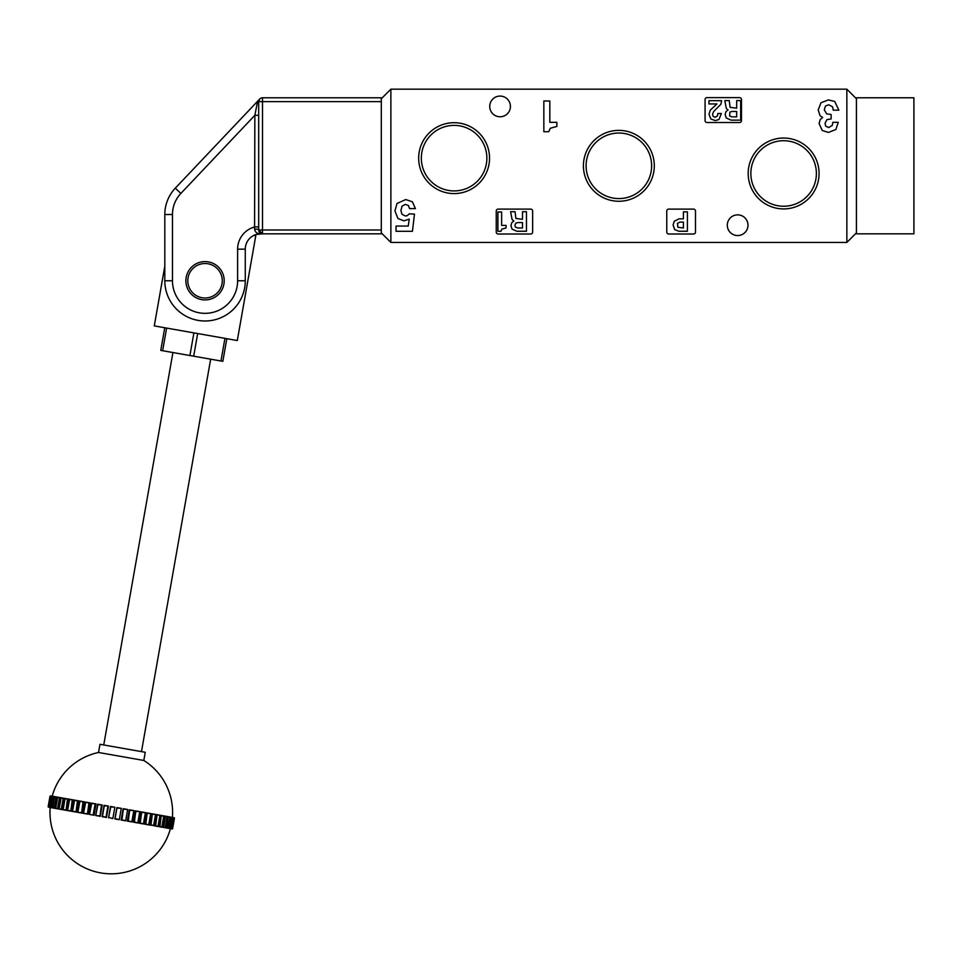 <?xml version="1.0" encoding="UTF-8"?>
<svg xmlns="http://www.w3.org/2000/svg" width="962" height="962" viewBox="0 0 962 962"><rect width="100%" height="100%" fill="white"/><g stroke="black" fill="none" stroke-linecap="round" stroke-linejoin="round"><path stroke-width="1.44" d="M381.301 229.99L381.301 233.826L262.518 233.826A3.836 3.836 0 0 1 258.682 229.99L262.518 233.826A3.836 3.836 0 0 1 258.682 229.99L258.682 101.635A3.836 2.682 0 0 1 257.131 103.788L259.74 99.002L258.682 101.635L262.518 101.635L262.518 229.99L381.301 229.99L381.301 101.635L262.518 101.635L262.518 97.799L381.301 97.799L381.301 101.635M257.455 234.151L260.606 233.67A3.836 2.934 -75.5 0 1 261.556 233.706L262.518 233.826L262.518 229.99L258.682 229.99A3.836 3.836 0 0 0 262.518 233.826A3.836 3.836 0 0 1 258.682 229.99A3.836 3.836 0 0 0 262.518 233.826L260.606 233.67C257.191 233.874 255.183 232.335 254.569 229.04A3.836 0.962 0 0 1 258.682 229.99A3.836 3.836 0 0 0 262.518 233.826L256.277 234.451A15.332 15.332 0 0 0 254.004 235.317L255.796 235.63L237.301 340.536L197.679 333.549L193.687 356.193L160.762 350.384L164.755 327.741L160.762 350.384M262.518 97.799A3.836 3.836 0 0 0 258.682 101.635A3.836 3.836 0 0 1 262.518 97.799M258.682 115.296L254.858 115.296L180.868 193.434A30.652 30.652 0 0 0 172.475 214.514L172.475 280.76A32.564 32.564 0 0 0 205.038 313.335A32.564 32.564 0 0 0 237.614 280.76L237.614 249.158L245.274 249.158A15.332 15.332 0 0 1 260.606 233.826A15.332 15.332 0 0 0 245.274 249.158L245.274 280.76A40.236 40.236 0 0 1 205.038 320.995A40.236 40.236 0 0 1 164.815 280.76L164.815 214.514A38.312 38.312 0 0 1 175.3 188.167L257.239 101.635M172.475 214.514L164.815 214.514A38.312 38.312 0 0 1 175.3 188.167L259.74 99.002M254.569 229.04L254.858 115.296L257.131 103.788M258.682 226.888L254.858 226.888A22.992 22.992 0 0 0 237.614 249.158M170.707 817.087L172.823 817.844L170.959 828.414L168.711 828.402M168.903 816.762L170.995 817.52L169.132 828.09L166.907 828.09M168.17 816.63L166.654 827.657L164.49 827.657M165.548 816.173L163.576 827.104L161.472 827.128M162.337 815.608L161.303 815.427L159.896 826.466L157.9 826.502M156.59 826.262L155.086 825.997L157.083 814.682L155.688 825.721L153.8 825.769A61.303 44.372 -80 0 0 155.796 814.453L159.957 815.187L157.552 815.151M150.974 824.891L153.631 825.36L150.373 825.168L152.369 813.852L150.974 824.891L149.23 824.963A61.303 39.707 -80 0 0 151.226 813.648L155.567 814.417L152.838 814.321M145.815 823.977L148.701 824.879L145.226 824.266L147.222 812.938L145.815 823.977L144.228 824.085A61.303 34.608 -80 0 0 146.224 812.77L150.697 813.551L147.679 813.407M144.468 812.457L141.691 811.964L140.272 823.003L138.853 823.135A61.303 29.125 -80 0 0 140.849 811.82L145.418 812.625L142.135 812.433M134.403 821.969L137.782 822.955L133.85 822.257L135.834 810.93L134.403 821.969L133.165 822.137A61.303 23.328 -80 0 0 135.161 810.822L139.779 811.627L136.267 811.399M128.271 820.887L131.83 821.897L127.73 821.175L129.726 809.86L128.271 820.887L127.237 821.091A61.303 17.28 -80 0 0 129.233 809.776L133.826 810.581L130.135 810.317M121.933 819.768L125.649 820.814L121.428 820.069L123.425 808.741L121.933 819.768L121.116 820.009A61.303 11.027 -80 0 0 123.112 808.693L127.645 809.487L123.797 809.198M119.047 819.648L115.007 818.939L117.003 807.611L114.875 818.915A61.303 4.666 -80 0 0 116.871 807.587L121.296 808.369L117.34 808.068M110.774 806.829L108.538 817.796L110.522 806.469L114.851 807.238L110.834 806.914M102.465 816.329L106.481 817.435A61.303 3.884 -80 0 1 108.478 806.108L104.076 805.338L102.08 816.654L106.373 817.411L102.309 816.69M95.719 815.487L97.703 804.208L101.936 804.953L97.92 804.641L95.707 815.535L100.24 816.329A61.303 10.257 -80 0 1 102.237 805.014L98.124 804.28M91.498 803.114L95.611 803.847L91.667 803.535L89.502 814.441L93.615 815.163L90.103 814.537M89.502 814.441L94.096 815.247A61.303 16.522 -80 0 1 95.094 809.174A61.303 16.522 -80 0 1 96.092 803.931L92.099 803.222M83.49 813.335L85.474 802.092L89.478 802.765L85.63 802.476L83.526 813.383L88.131 814.201A61.303 22.607 -80 0 1 89.213 807.527A61.303 22.607 -80 0 1 90.127 802.873L89.478 802.765L87.482 814.08L88.913 803.054M79.834 801.057L83.586 801.719L79.894 801.454L77.838 812.385L82.419 813.191A61.303 28.439 -80 0 1 83.574 805.94A61.303 28.439 -80 0 1 84.415 801.863L83.586 801.719L81.59 813.046L83.009 802.007M74.507 800.119L78.018 800.745L74.507 800.504L72.511 811.435L77.008 812.229A61.303 33.959 -80 0 1 78.247 804.424A61.303 33.959 -80 0 1 79.004 800.913L78.018 800.745L76.022 812.06L77.429 801.021M69.589 799.254L72.811 799.819L69.541 799.638L67.593 810.569L71.958 811.339A61.303 39.105 -80 0 1 73.292 802.993A61.303 39.105 -80 0 1 73.954 800.023L72.811 799.819L70.827 811.146L72.222 800.107M65.139 798.472L68.049 798.977L65.031 798.845L63.143 809.788L67.328 810.521A61.303 43.831 -80 0 1 68.747 801.671A61.303 43.831 -80 0 1 69.324 799.206L68.049 798.977L66.053 810.305L67.448 799.266M61.207 797.775L63.769 798.232L61.051 798.135L59.187 808.705L61.291 809.463M59.211 809.102L63.167 809.788M57.84 797.185L60.017 797.57L57.624 797.534L55.76 808.092L57.6 808.814M55.844 808.501L59.524 809.15M55.062 796.692L56.842 797.005L54.798 797.029L52.934 807.599L54.714 808.296M53.066 808.008L56.433 808.609M52.91 796.308L54.281 796.548L52.597 796.644L50.733 807.214L53.944 808.164M50.914 807.635L52.285 807.876L54.281 796.548L55.94 796.849M51.419 796.055L52.345 796.211L51.046 796.368L49.182 806.938L52.068 807.839M49.423 807.371L48.593 807.226M50.589 795.899L48.316 806.781L49.074 807.31L48.136 806.757L50 796.187L48.136 806.757M54.064 796.512L50 796.187M172.402 817.387A61.303 61.303 0 0 0 143.807 760.461L98.521 752.476A61.303 61.303 0 0 0 52.176 796.187M143.807 760.461L145.25 752.284L118.037 747.486L99.964 744.299L98.521 752.476M58.429 797.282L56.71 796.981M61.52 797.835L59.403 797.462M65.163 798.472L62.674 798.039M63.504 807.01A61.303 48.064 -80 0 1 64.526 801.202M166.173 827.957L168.085 816.618L169.961 817.339L168.518 817.087M160.341 826.923L159.307 826.743L161.303 815.427L163.853 816.269L161.76 815.896M158.802 822.51A61.303 48.545 -80 0 0 159.379 819.239M114.779 807.226L110.582 806.481M101.936 804.953L99.94 816.281L101.431 805.254M108.971 817.484L112.855 818.554L108.886 817.532M115.476 818.626L119.3 819.696L115.007 818.939M140.272 823.003L143.422 823.941L139.694 823.292L141.691 811.964M155.688 825.721L157.96 826.502L155.086 825.997M159.896 815.175L161.303 815.427M159.896 826.466L161.82 827.188L159.307 826.743M163.468 815.812L167.111 816.449L165.44 816.546M163.576 827.104L165.344 827.416L162.987 827.392L165.187 816.113M166.486 816.341L168.085 816.618M166.654 827.657L167.821 828.246L166.089 827.945M169.132 828.09L170.214 828.282L168.578 828.378L170.575 817.063L172.078 817.712L170.995 817.52M170.959 828.414L171.681 828.535L170.43 828.703L172.426 817.387L173.545 817.977L172.823 817.844M172.426 817.387L174.338 818.109L172.126 828.619L170.43 828.703M172.126 828.619L173.629 817.604L174.471 818.133L172.607 828.703L171.633 828.919M65.584 809.836L63.143 809.788M70.358 810.677L67.593 810.569M75.565 811.591L72.511 811.435M81.145 812.577L77.838 812.385M87.061 813.611L83.526 813.383M99.567 815.824L95.707 815.535L97.703 804.208M102.429 816.353L104.305 805.735M106.373 817.411L108.369 806.096L104.329 805.771M114.851 807.238L112.855 818.554M121.296 808.369L119.3 819.684M127.645 809.487L125.661 820.766M133.826 810.581L131.83 821.897L133.85 810.605M139.779 811.627L137.782 822.955L139.803 811.675M145.418 812.625L143.422 823.941M150.697 813.551L148.701 824.879M155.567 814.417L153.571 825.733M159.957 815.187L157.96 826.502M163.817 815.872L161.82 827.188M167.111 816.449L165.115 827.765M169.817 816.93L167.821 828.246M171.885 817.291L169.889 828.607M173.304 817.544L171.308 828.859M174.05 817.676L172.054 828.991M454.1 122.703A35.438 35.438 0 0 0 418.662 158.153A35.438 35.438 0 0 0 454.1 193.59A35.438 35.438 0 0 0 489.538 158.153A35.438 35.438 0 0 0 454.1 122.703M454.1 125.385A32.768 32.768 0 0 0 421.332 158.153A32.768 32.768 0 0 0 454.1 190.921A32.768 32.768 0 0 0 486.868 158.153A32.768 32.768 0 0 0 454.1 125.385M618.867 130.375A35.438 35.438 0 0 0 583.417 165.813A35.438 35.438 0 0 0 618.867 201.262A35.438 35.438 0 0 0 654.304 165.813A35.438 35.438 0 0 0 618.867 130.375M618.867 133.045A32.768 32.768 0 0 0 586.098 165.813A32.768 32.768 0 0 0 618.867 198.581A32.768 32.768 0 0 0 651.635 165.813A32.768 32.768 0 0 0 618.867 133.045M783.621 138.035A35.438 35.438 0 0 0 748.183 173.473A35.438 35.438 0 0 0 783.621 208.922A35.438 35.438 0 0 0 819.071 173.473A35.438 35.438 0 0 0 783.621 138.035M783.621 140.717A32.768 32.768 0 0 0 750.853 173.473A32.768 32.768 0 0 0 783.621 206.241A32.768 32.768 0 0 0 816.389 173.473A32.768 32.768 0 0 0 783.621 140.717M737.65 235.546A10.341 10.341 0 0 1 727.296 225.204A10.341 10.341 0 0 1 737.65 214.863A10.341 10.341 0 0 1 747.991 225.204A10.341 10.341 0 0 1 737.65 235.546M500.084 116.775A10.341 10.341 0 0 1 489.73 106.421A10.341 10.341 0 0 1 500.084 96.08A10.341 10.341 0 0 1 510.425 106.421A10.341 10.341 0 0 1 500.084 116.775M846.849 89.177L390.873 89.177L390.873 242.448L846.849 242.448L846.849 89.177L856.42 98.761M408.225 226.058L396.043 226.058L396.043 231.289L412.433 231.289L414.478 214.129L409.247 213.853L407.203 215.704L405.339 215.981L401.96 214.249L400.901 210.486L402.08 206.096L405.387 204.401L408.453 205.507L409.559 208.622L415.428 208.622L412.361 201.767L405.736 199.555L397.041 203.451L394.925 210.918L397.955 218.554L403.932 220.839L409.247 219.144L408.225 226.058M556.866 122.33L549.807 122.33L549.807 100.986L543.843 100.986L543.843 131.722L548.737 131.722L550.324 128.259L556.866 126.443L556.866 122.33M831.108 114.49L826.659 113.865L824.254 109.8L825.528 105.952L828.763 104.786L832.575 106.83L833.26 110.185L838.864 110.185L834.715 101.443L828.402 99.928L821.019 102.718L818.205 109.872L820.021 115.68L822.654 117.424L820.225 119.577L819.071 123.509L822.257 130.507L828.438 132.419L835.87 129.509L838.239 122.318L832.803 122.318L832.334 125.349L828.751 127.561L825.709 126.13L825.047 123.304L826.947 119.613L831.108 118.975L831.108 114.49M532.647 232.107L532.647 211.027A1.912 1.912 0 0 0 530.735 209.115L498.16 209.115A1.912 1.912 0 0 0 496.248 211.027L496.248 232.107A1.912 1.912 0 0 0 498.16 234.019L530.735 234.019A1.912 1.912 0 0 0 532.647 232.107M695.49 232.107L695.49 211.027A1.912 1.912 0 0 0 693.578 209.115L668.674 209.115A1.912 1.912 0 0 0 666.762 211.027L666.762 232.107A1.912 1.912 0 0 0 668.674 234.019L693.578 234.019A1.912 1.912 0 0 0 695.49 232.107M741.474 120.599L741.474 99.531A1.912 1.912 0 0 0 739.562 97.607L706.986 97.607A1.912 1.912 0 0 0 705.074 99.531L705.074 120.599A1.912 1.912 0 0 0 706.986 122.523L739.562 122.523A1.912 1.912 0 0 0 741.474 120.599M526.479 231.253L526.479 211.712L522.486 211.712L522.486 219.3L515.897 218.458L515.055 211.712L510.606 211.712L512.121 219.625L513.876 220.995L511.724 222.775L510.954 225.685L512.049 229.112L516.859 231.253L526.479 231.253M517.941 222.571L522.486 222.571L522.486 227.97L517.628 227.97L515.464 227.08L514.959 225.349L515.704 223.208L517.941 222.571M506.06 227.97L506.06 225.385L501.635 225.385L501.635 211.989L497.883 211.989L497.883 231.277L500.962 231.277L501.948 229.1L506.06 227.97M683.417 211.856L683.417 218.831L679.076 218.831L674.218 221.296L673.111 225.048L674.663 229.593L678.944 231.253L687.409 231.253L687.409 211.856L683.417 211.856M677.452 223.34L679.978 222.102L683.417 222.102L683.417 227.97L677.921 227.309L677.452 223.34M740.668 120.13L740.668 100.589L736.676 100.589L736.676 108.177L730.086 107.335L729.244 100.589L724.795 100.589L726.31 108.502L728.066 109.884L725.913 111.664L725.144 114.562L726.238 118.001L731.048 120.13L740.668 120.13M732.13 111.46L736.676 111.46L736.676 116.847L731.817 116.847L729.653 115.957L729.893 112.097L732.13 111.46M721.368 113.504L717.832 113.504L717.46 115.933L715.163 117.316L713.179 116.402L712.541 114.37L713.576 111.628L720.923 104.221L721.608 100.673L708.97 100.673L708.97 103.956L716.943 103.956L710.245 110.209L709.018 114.274L710.834 118.975L715.283 120.599L718.963 119.492L721.368 113.504M381.301 232.864L390.873 242.448M381.301 98.761L390.873 89.177M856.42 232.864L846.849 242.448M913.9 97.799L913.9 233.826L856.42 233.826L856.42 97.799L913.9 97.799M189.911 355.519L193.903 332.888L197.679 333.549M193.903 332.888L154.281 325.902L164.815 266.209M226.84 338.684L222.847 361.327L193.687 356.193M187.794 280.76A17.244 17.244 0 0 0 205.038 298.004A17.244 17.244 0 0 0 222.282 280.76A17.244 17.244 0 0 0 205.038 263.528A17.244 17.244 0 0 0 187.794 280.76M224.206 280.76A19.156 19.156 0 0 1 205.038 299.928A19.156 19.156 0 0 1 185.882 280.76A19.156 19.156 0 0 1 205.038 261.604A19.156 19.156 0 0 1 224.206 280.76M237.614 280.76L245.274 280.76A40.236 40.236 0 0 1 205.038 320.995A40.236 40.236 0 0 1 164.815 280.76L172.475 280.76M180.868 193.434L175.3 188.167M95.611 803.847L93.615 815.163M63.769 798.232L61.772 809.547M60.017 797.57L58.021 808.886M56.842 797.005L54.846 808.333M52.345 796.211L50.349 807.539M51.07 795.983L49.074 807.31M48.713 806.853L50.577 796.283M49.952 807.07L51.816 796.512M51.864 807.407L53.728 796.849M54.413 807.864L56.277 797.294M57.576 808.417L59.44 797.847M61.315 809.078L63.179 798.508M67.653 810.22L69.529 799.614M72.559 811.158L74.459 800.396M77.874 812.181L79.798 801.262M83.55 813.239L85.498 802.2M93.218 814.706L95.082 804.136M89.514 814.357L91.486 803.198M106.036 816.966L107.9 806.396M102.08 816.642L104.064 805.35M133.814 810.665L131.854 821.813M139.755 811.772L137.806 822.799M145.382 812.842L143.458 823.725M150.649 813.84L148.761 824.59M155.495 814.778L153.631 825.372M174.17 817.7L172.174 829.016M220.959 361.003L224.952 338.359M166.63 328.078L162.638 350.709M258.73 101.082L258.97 100.18M262.518 233.826L261.784 233.754L262.518 233.826M172.932 352.525L103.74 744.973M50.18 807.503A61.303 61.303 0 0 0 170.406 828.703M50.18 796.187L48.304 806.817M51.058 796.308L49.17 807.01M52.597 796.536L50.697 807.322M54.786 796.885L52.874 807.743M57.612 797.342L55.676 808.272M61.015 797.907L59.079 808.91M64.983 798.58L63.035 809.631M69.468 799.338L67.508 810.449M74.411 800.18L72.439 811.351M79.774 801.106L77.79 812.313M91.474 803.138L89.49 814.417M110.522 806.469L108.526 817.796M145.466 812.698L143.494 823.893M150.769 813.648L148.797 824.807M155.652 814.537L153.692 825.649M160.065 815.343L158.117 826.394M163.949 816.065L162.013 827.055M167.28 816.69L165.356 827.609M170.009 817.207L168.097 828.054M172.114 817.616L170.214 828.39M173.557 817.904L171.681 828.607M174.338 818.085L172.475 828.703M210.666 359.187L141.474 751.623"/></g></svg>
